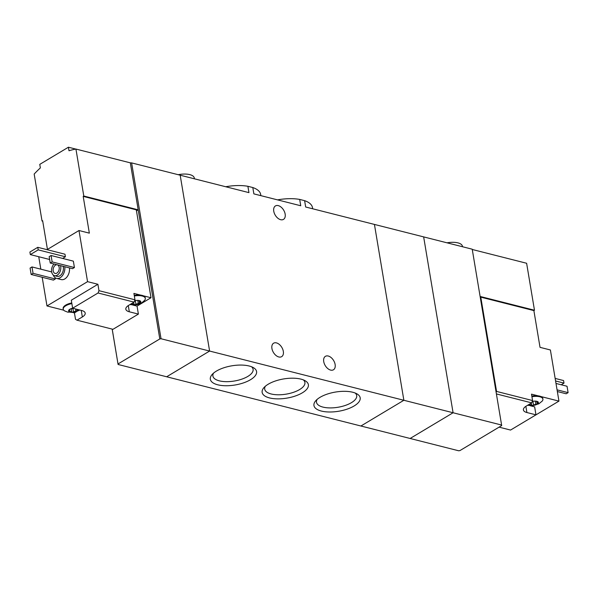 <?xml version="1.0" encoding="UTF-8"?>
<svg xmlns="http://www.w3.org/2000/svg" width="598" height="598" viewBox="0 0 598 598"><rect width="100%" height="100%" fill="white"/><g stroke="black" fill="none" stroke-linecap="round" stroke-linejoin="round"><path stroke-width="0.9" d="M312.672 208.777L312.47 207.581A32.24 13.38 170.5 0 0 304.614 200.666L299.688 199.418L300.749 205.757L253.866 193.879L252.805 187.54L247.886 186.292L248.947 192.631L180.177 175.199L209.606 351.056L166.655 376.777L118.09 364.474L112.207 329.117M299.688 199.418A32.24 13.38 170.5 0 0 277.524 199.867M304.614 200.666L305.668 207.005L374.438 224.429L403.867 400.279L209.606 351.056L166.655 376.777L410.123 438.476L453.082 412.755L423.653 236.898L472.218 249.202L501.692 425.582L459.937 450.586L458.688 450.78L410.123 438.476L453.082 412.755L501.64 425.058M247.886 186.292A32.24 13.38 170.5 0 0 225.723 186.74M260.863 195.651L260.668 194.455A32.24 13.38 170.5 0 0 252.805 187.54M321.365 411.058A23.434 9.725 170.5 0 0 351.714 407.26A23.434 9.725 170.5 0 0 356.894 393.835A23.434 9.725 170.5 0 0 335.456 392.064A23.434 9.725 170.5 0 0 315.766 400.72A23.434 9.725 170.5 0 0 321.365 411.058M269.563 397.932A23.434 9.725 170.5 0 0 299.912 394.127A23.434 9.725 170.5 0 0 305.092 380.709A23.434 9.725 170.5 0 0 283.654 378.938A23.434 9.725 170.5 0 0 263.965 387.594A23.434 9.725 170.5 0 0 269.563 397.932M217.762 384.806A23.434 9.725 170.5 0 0 248.11 381.001A23.434 9.725 170.5 0 0 253.29 367.583A23.434 9.725 170.5 0 0 231.852 365.812A23.434 9.725 170.5 0 0 212.155 374.468A23.434 9.725 170.5 0 0 217.762 384.806M403.867 400.279L360.915 426L403.867 400.279L453.082 412.755L423.653 236.898L374.438 224.429L403.867 400.279M271.926 348.485A7.834 4.896 -120.9 0 1 273.6 343.207A7.834 4.896 -120.9 0 1 281.83 347.416A7.834 4.896 -120.9 0 1 281.651 356.655A7.834 4.896 -120.9 0 1 275.895 355.384A7.834 4.896 -120.9 0 1 271.926 348.485M323.727 361.611A7.834 4.896 -120.9 0 1 325.402 356.333A7.834 4.896 -120.9 0 1 333.632 360.542A7.834 4.896 -120.9 0 1 333.452 369.781A7.834 4.896 -120.9 0 1 327.704 368.51A7.834 4.896 -120.9 0 1 323.727 361.611M273.757 211.214A7.834 4.896 -120.9 0 1 275.431 205.936A7.834 4.896 -120.9 0 1 283.661 210.145A7.834 4.896 -120.9 0 1 283.482 219.384A7.834 4.896 -120.9 0 1 277.726 218.113A7.834 4.896 -120.9 0 1 273.757 211.214M194.432 178.817L194.29 177.987A14.247 5.913 170.5 0 0 178.197 174.698M213.538 373.122A20.384 8.462 170.5 0 0 212.895 376.03A20.384 8.462 170.5 0 0 219.346 380.844A20.384 8.462 170.5 0 0 241.727 379.177A20.384 8.462 170.5 0 0 253.104 369.302A20.384 8.462 170.5 0 0 251.549 366.761M265.34 386.248A20.384 8.462 170.5 0 0 264.697 389.156A20.384 8.462 170.5 0 0 271.148 393.97A20.384 8.462 170.5 0 0 293.528 392.303A20.384 8.462 170.5 0 0 304.905 382.428A20.384 8.462 170.5 0 0 303.35 379.887M317.149 399.374A20.384 8.462 170.5 0 0 316.499 402.282A20.384 8.462 170.5 0 0 322.95 407.096A20.384 8.462 170.5 0 0 345.33 405.429A20.384 8.462 170.5 0 0 356.707 395.555A20.384 8.462 170.5 0 0 355.152 393.013M70.28 309.002L69.876 309.218A4.986 2.071 170.5 0 0 68.8 311.416L71.596 311.693L71.095 308.65L71.573 311.536M72.635 308.202A4.986 2.071 170.5 0 0 70.22 309.031A4.986 2.071 170.5 0 0 69.876 309.218L68.8 311.416A4.986 2.071 170.5 0 0 70.168 312.141A4.986 2.071 170.5 0 0 72.425 312.335L71.603 311.745M75.527 308.942L75.864 310.967L72.425 312.335A4.986 2.071 170.5 0 0 77.135 311.057A4.986 2.071 170.5 0 0 78.413 309.674M75.864 310.967L77.135 311.057L76.828 309.547M77.135 311.057L77.164 310.19M131.194 303.829A4.986 2.071 170.5 0 0 131.209 303.844L134.004 304.12L133.705 302.319L133.982 303.971M131.209 303.844A4.986 2.071 170.5 0 0 132.569 304.569A4.986 2.071 170.5 0 0 134.834 304.763L134.012 304.173M137.772 300.375L138.273 303.395L134.834 304.763A4.986 2.071 170.5 0 0 139.536 303.485A4.986 2.071 170.5 0 0 140.62 301.295A4.986 2.071 170.5 0 0 138.654 300.45A4.986 2.071 170.5 0 0 136.994 300.375A4.986 2.071 170.5 0 0 134.61 300.727M138.273 303.395L139.536 303.485L140.62 301.295L139.551 300.801M139.005 300.644L139.536 303.485M140.037 300.966L140.126 301.504L140.62 301.295M132.584 304.973L137.047 306.101L138.385 314.092L112.97 329.311L76.97 320.184L75.505 319.302L74.436 312.911L76.447 311.7M138.385 314.092L129.317 311.79L128.278 305.585M134.057 302.117L134.984 299.8L98.976 290.68L98.05 292.99L134.057 302.117L128.69 305.331A11.041 4.582 170.5 0 0 125.827 309.188A11.041 4.582 170.5 0 0 129.317 311.79M98.05 292.99L72.642 308.209L81.702 310.504A11.041 4.582 170.5 0 1 85.2 313.113A11.041 4.582 170.5 0 1 82.337 316.97L76.97 320.184M42.181 277.27L46.98 305.952L63.717 310.19M38.743 256.721L40.828 269.175M47.444 249.411L42.637 220.677L42.039 221.036L34.176 174.063A106.863 70.669 -75.8 0 1 40.365 167.903L39.774 164.368L68.411 147.22L75.774 149.089M72.814 312.5L74.436 312.911M83.795 196.032L75.939 149.059L130.327 162.843L138.19 209.816L83.795 196.032L83.197 196.391L136.299 209.846L151.002 297.737L143.303 295.786A9.972 4.141 -9.5 0 1 145.217 297.729L145.321 298.365A9.972 4.141 170.5 0 0 134.348 296.01M83.197 196.391L89.349 233.145L78.988 230.522L47.018 249.665M98.976 290.68L97.908 284.282L87.547 281.658L78.988 230.522M134.984 299.8L133.907 293.409L140.575 295.098A9.972 4.141 -9.5 0 0 134.236 295.367M75.939 149.059A106.863 70.669 -75.8 0 0 69.002 150.756L68.411 147.22M130.327 162.843L131.612 162.895L161.041 338.752L209.606 351.056L180.177 175.199L131.612 162.895M69.48 267.919A8.903 5.89 104.2 0 1 61.25 279.587L56.593 278.406A8.903 5.89 104.2 0 1 53.244 274.998M73.352 261.147L74.421 267.545L72.515 268.681L50.239 263.038L49.171 256.647L51.077 255.503L73.352 261.147M55.113 277.681L55.33 278.974L53.424 280.118L31.148 274.475L30.079 268.076L31.986 266.932L51.667 271.926M37.771 247.318L38.205 249.874L30.326 254.591L29.9 252.035L37.771 247.318L64.973 254.21L65.399 256.766L62.626 258.433M46.98 305.952L87.547 281.658M42.039 221.036L42.72 221.208M136.464 210.847L138.19 209.816L159.801 338.946L161.041 338.752M112.17 329.102L118.09 364.474M159.801 338.946L118.038 363.95M60.555 265.654A6.765 4.478 104.2 0 1 59.441 272.845A6.765 4.478 104.2 0 1 54.523 275.678A6.765 4.478 104.2 0 1 51.652 271.828A6.765 4.478 104.2 0 1 53.992 263.995M57.587 264.899A4.455 2.945 104.2 0 1 58.978 270.072A4.455 2.945 104.2 0 1 55.091 273.428A4.455 2.945 104.2 0 1 53.207 270.901A4.455 2.945 104.2 0 1 56.967 264.742M63.149 266.312A6.765 4.478 104.2 0 1 62.035 273.503A6.765 4.478 104.2 0 1 57.116 276.328L54.523 275.678M64.816 266.738A8.903 5.89 104.2 0 1 56.593 278.406M51.077 255.503L52.146 261.894L74.421 267.545M52.146 261.894L50.239 263.038M31.986 266.932L33.054 273.331L55.33 278.974M33.054 273.331L31.148 274.475M38.205 249.874L65.399 256.766M30.326 254.591L49.641 259.487M137.047 306.101L151.002 297.737M71.865 303.597A9.972 4.141 170.5 0 0 63.239 309.233L63.134 308.59A9.972 4.141 -9.5 0 1 71.76 302.954M72.642 308.209L71.304 300.218L97.908 284.282M143.303 295.786A9.972 4.141 170.5 0 0 140.575 295.098M129.998 304.546L130.14 304.584C139.162 305.66 141.27 303.336 144.574 300.383A9.972 4.141 170.5 0 0 145.321 298.365M136.038 300.458A1.749 0.725 -9.5 0 0 135.35 300.869A0.994 0.411 -9.5 0 1 134.408 301.235M63.239 309.233A9.972 4.141 170.5 0 0 64.606 310.893L67.731 312.156L75.161 312.089L79.826 310.026M73.076 308.321A1.749 0.725 -9.5 0 0 72.941 308.441A0.994 0.411 -9.5 0 1 71.984 308.807A0.994 0.411 -9.5 0 1 71.117 308.635M535.352 401.123L535.86 404.143L537.124 404.233A4.986 2.071 170.5 0 0 538.207 402.043A4.986 2.071 170.5 0 0 536.84 401.318A4.986 2.071 170.5 0 0 536.242 401.198A4.986 2.071 170.5 0 0 534.575 401.123A4.986 2.071 170.5 0 0 532.198 401.475M537.617 401.714L537.707 402.252L538.207 402.043L537.139 401.55M531.293 403.067L531.592 404.868L528.789 404.592A4.986 2.071 170.5 0 0 528.789 404.592A4.986 2.071 170.5 0 0 532.422 405.511A4.986 2.071 170.5 0 0 537.124 404.233L537.161 403.366L537.124 404.233M535.86 404.143L532.422 405.511L531.6 404.921M496.437 393.94L531.637 402.865L532.564 400.548L531.495 394.157L538.163 395.846A9.972 4.141 -9.5 0 0 531.824 396.115M480.284 297.43L480.785 297.139L496.564 391.428L532.564 400.548M496.564 391.428L496.176 392.393M499.076 427.144L510.557 430.059L535.965 414.84L526.905 412.538L525.866 406.334M531.637 402.865L526.27 406.079A11.041 4.582 170.5 0 0 523.407 409.936A11.041 4.582 170.5 0 0 526.905 412.538M480.785 297.139L533.879 310.594L540.031 347.348L550.392 349.972L558.951 401.116L540.891 396.534A9.972 4.141 -9.5 0 1 542.797 398.477L542.909 399.113A9.972 4.141 170.5 0 0 539.755 396.758A9.972 4.141 170.5 0 0 531.928 396.758M518.339 425.395L558.951 401.116M472.263 249.486L526.621 263.262L534.477 310.235L480.127 296.459M533.879 310.594L534.477 310.235M557.351 391.541L566.194 393.783L568.1 392.639L567.031 386.248L555.998 383.453M568.1 392.639L557.067 389.844M462.508 246.742L462.426 246.234A14.247 5.913 170.5 0 0 457.919 242.87A14.247 5.913 170.5 0 0 447.02 242.818M561.223 384.776L563.996 383.116L563.57 380.56L555.153 378.422M563.996 383.116L555.579 380.978M530.172 405.721L534.634 406.849L535.965 414.84M540.891 396.534A9.972 4.141 170.5 0 0 539.643 396.123A9.972 4.141 170.5 0 0 538.163 395.846M527.578 405.295L532.571 405.698L538.835 403.814L542.162 401.131A9.972 4.141 170.5 0 0 542.909 399.113M538.207 402.043L537.161 403.366L536.593 401.393M533.625 401.206A1.749 0.725 -9.5 0 0 532.93 401.617A0.994 0.411 -9.5 0 1 531.996 401.983M82.337 316.97L81.238 310.384M132.098 303.283L132.158 303.657M135.35 300.869L135.881 304.046M69.562 310.093L69.749 311.229M72.941 308.441L73.472 311.618M529.686 404.031L529.746 404.405M531.293 403.074L531.562 404.719M532.93 401.617L533.461 404.794"/></g></svg>
